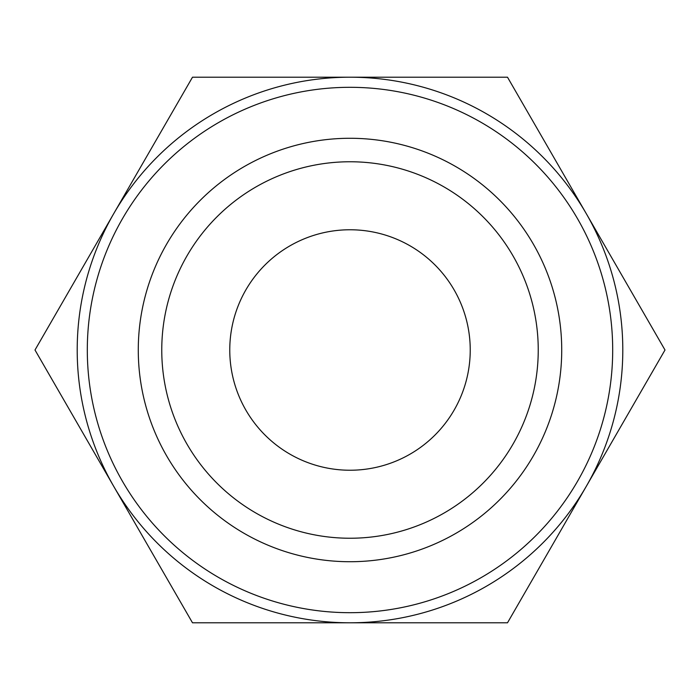 <?xml version="1.0" encoding="UTF-8"?>
<svg xmlns="http://www.w3.org/2000/svg" width="700" height="700" viewBox="0 0 700 700"><rect width="100%" height="100%" fill="white"/><g stroke="black" fill="none" stroke-linecap="round" stroke-linejoin="round"><path stroke-width="1.05" d="M345.529 622.799L341.801 622.799M376.399 622.799L375.191 622.799M355.696 622.799L353.824 622.799M350 622.799L192.5 622.799L35 350L192.5 77.201L350 77.201A272.799 272.799 0 0 0 113.75 486.395A272.799 272.799 0 0 0 622.799 350A272.799 272.799 0 0 0 350 77.201L507.5 77.201L665 350L507.5 622.799L350 622.799M470.234 350A120.234 120.234 0 0 1 350 470.234A120.234 120.234 0 0 1 229.766 350A120.234 120.234 0 0 1 350 229.766A120.234 120.234 0 0 1 470.234 350M161.761 350A188.239 188.239 0 0 1 350 161.761A188.239 188.239 0 0 1 538.239 350A188.239 188.239 0 0 1 350 538.239A188.239 188.239 0 0 1 161.761 350M561.724 350A211.724 211.724 0 0 1 350 561.724A211.724 211.724 0 0 1 138.276 350A211.724 211.724 0 0 1 350 138.276A211.724 211.724 0 0 1 561.724 350M87.308 350A262.692 262.692 0 0 0 350 612.692A262.692 262.692 0 0 0 612.692 350A262.692 262.692 0 0 0 350 87.308A262.692 262.692 0 0 0 87.308 350M435.846 622.799L423.841 622.799"/></g></svg>
